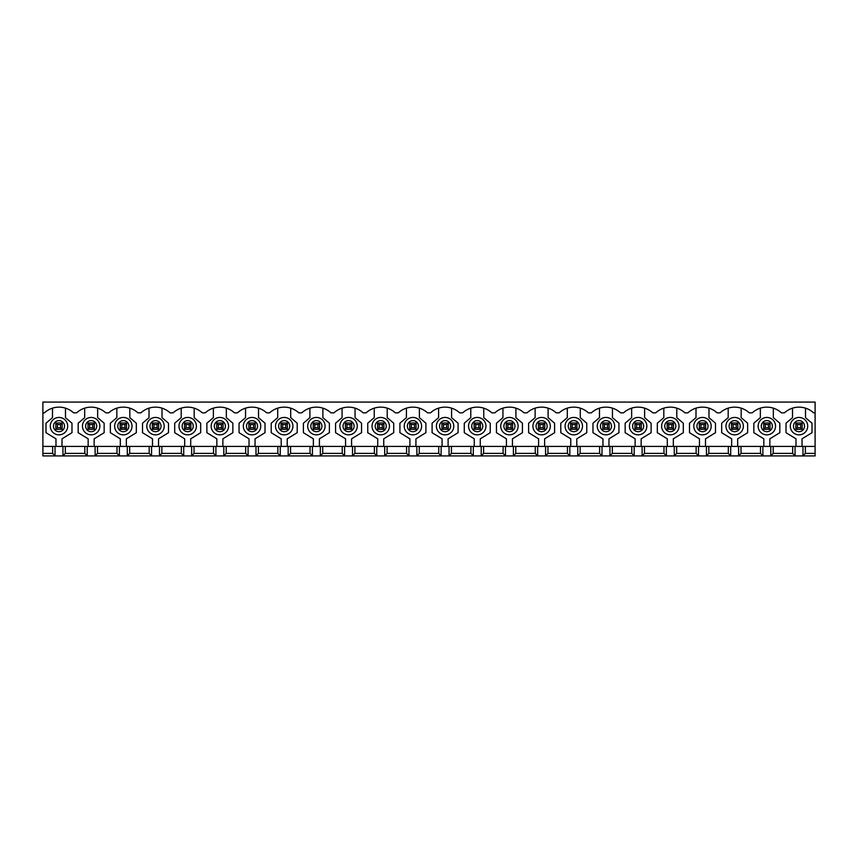 <?xml version="1.0" encoding="UTF-8"?>
<svg xmlns="http://www.w3.org/2000/svg" width="858" height="858" viewBox="0 0 858 858"><rect width="100%" height="100%" fill="white"/><g stroke="black" fill="none" stroke-linecap="round" stroke-linejoin="round"><path stroke-width="1.29" d="M795.849 429.322L795.849 422.983L802.176 422.983L802.176 429.322L795.849 429.322L797.425 427.734L800.6 427.734L800.6 424.571L797.425 424.571L797.425 427.734M800.6 427.734L802.176 429.322M802.176 422.983L800.6 424.571M795.849 422.983L797.425 424.571M763.674 429.322L763.674 422.983L770.001 422.983L770.001 429.322L763.674 429.322L765.25 427.734L768.425 427.734L768.425 424.571L765.25 424.571L765.25 427.734M768.425 427.734L770.001 429.322M770.001 422.983L768.425 424.571M763.674 422.983L765.25 424.571M731.499 429.322L731.499 422.983L737.826 422.983L737.826 429.322L731.499 429.322L733.075 427.734L736.25 427.734L736.25 424.571L733.075 424.571L733.075 427.734M736.25 427.734L737.826 429.322M737.826 422.983L736.25 424.571M731.499 422.983L733.075 424.571M699.324 429.322L699.324 422.983L705.651 422.983L705.651 429.322L699.324 429.322L700.9 427.734L704.075 427.734L704.075 424.571L700.9 424.571L700.9 427.734M704.075 427.734L705.651 429.322M705.651 422.983L704.075 424.571M699.324 422.983L700.9 424.571M667.149 429.322L667.149 422.983L673.476 422.983L673.476 429.322L667.149 429.322L668.725 427.734L671.9 427.734L671.9 424.571L668.725 424.571L668.725 427.734M671.9 427.734L673.476 429.322M673.476 422.983L671.9 424.571M667.149 422.983L668.725 424.571M634.974 429.322L634.974 422.983L641.301 422.983L641.301 429.322L634.974 429.322L636.55 427.734L639.725 427.734L639.725 424.571L636.55 424.571L636.55 427.734M639.725 427.734L641.301 429.322M641.301 422.983L639.725 424.571M634.974 422.983L636.55 424.571M602.799 429.322L602.799 422.983L609.126 422.983L609.126 429.322L602.799 429.322L604.375 427.734L607.55 427.734L607.55 424.571L604.375 424.571L604.375 427.734M607.55 427.734L609.126 429.322M609.126 422.983L607.55 424.571M602.799 422.983L604.375 424.571M570.624 429.322L570.624 422.983L576.951 422.983L576.951 429.322L570.624 429.322L572.2 427.734L575.375 427.734L575.375 424.571L572.2 424.571L572.2 427.734M575.375 427.734L576.951 429.322M576.951 422.983L575.375 424.571M570.624 422.983L572.2 424.571M538.449 429.322L538.449 422.983L544.776 422.983L544.776 429.322L538.449 429.322L540.025 427.734L543.2 427.734L543.2 424.571L540.025 424.571L540.025 427.734M543.2 427.734L544.776 429.322M544.776 422.983L543.2 424.571M538.449 422.983L540.025 424.571M506.274 429.322L506.274 422.983L512.601 422.983L512.601 429.322L506.274 429.322L507.85 427.734L511.025 427.734L511.025 424.571L507.85 424.571L507.85 427.734M511.025 427.734L512.601 429.322M512.601 422.983L511.025 424.571M506.274 422.983L507.85 424.571M474.099 429.322L474.099 422.983L480.426 422.983L480.426 429.322L474.099 429.322L475.675 427.734L478.85 427.734L478.85 424.571L475.675 424.571L475.675 427.734M478.85 427.734L480.426 429.322M480.426 422.983L478.85 424.571M474.099 422.983L475.675 424.571M441.924 429.322L441.924 422.983L448.251 422.983L448.251 429.322L441.924 429.322L443.5 427.734L446.675 427.734L446.675 424.571L443.5 424.571L443.5 427.734M446.675 427.734L448.251 429.322M448.251 422.983L446.675 424.571M441.924 422.983L443.5 424.571M409.749 429.322L409.749 422.983L416.076 422.983L416.076 429.322L409.749 429.322L411.325 427.734L414.5 427.734L414.5 424.571L411.325 424.571L411.325 427.734M414.5 427.734L416.076 429.322M416.076 422.983L414.5 424.571M409.749 422.983L411.325 424.571M377.574 429.322L377.574 422.983L383.901 422.983L383.901 429.322L377.574 429.322L379.15 427.734L382.325 427.734L382.325 424.571L379.15 424.571L379.15 427.734M382.325 427.734L383.901 429.322M383.901 422.983L382.325 424.571M377.574 422.983L379.15 424.571M345.399 429.322L345.399 422.983L351.726 422.983L351.726 429.322L345.399 429.322L346.975 427.734L350.15 427.734L350.15 424.571L346.975 424.571L346.975 427.734M350.15 427.734L351.726 429.322M351.726 422.983L350.15 424.571M345.399 422.983L346.975 424.571M313.224 429.322L313.224 422.983L319.551 422.983L319.551 429.322L313.224 429.322L314.8 427.734L317.975 427.734L317.975 424.571L314.8 424.571L314.8 427.734M317.975 427.734L319.551 429.322M319.551 422.983L317.975 424.571M313.224 422.983L314.8 424.571M281.049 429.322L281.049 422.983L287.376 422.983L287.376 429.322L281.049 429.322L282.625 427.734L285.8 427.734L285.8 424.571L282.625 424.571L282.625 427.734M285.8 427.734L287.376 429.322M287.376 422.983L285.8 424.571M281.049 422.983L282.625 424.571M248.874 429.322L248.874 422.983L255.201 422.983L255.201 429.322L248.874 429.322L250.45 427.734L253.625 427.734L253.625 424.571L250.45 424.571L250.45 427.734M253.625 427.734L255.201 429.322M255.201 422.983L253.625 424.571M248.874 422.983L250.45 424.571M216.699 429.322L216.699 422.983L223.026 422.983L223.026 429.322L216.699 429.322L218.275 427.734L221.45 427.734L221.45 424.571L218.275 424.571L218.275 427.734M221.45 427.734L223.026 429.322M223.026 422.983L221.45 424.571M216.699 422.983L218.275 424.571M184.524 429.322L184.524 422.983L190.851 422.983L190.851 429.322L184.524 429.322L186.1 427.734L189.275 427.734L189.275 424.571L186.1 424.571L186.1 427.734M189.275 427.734L190.851 429.322M190.851 422.983L189.275 424.571M184.524 422.983L186.1 424.571M152.349 429.322L152.349 422.983L158.676 422.983L158.676 429.322L152.349 429.322L153.925 427.734L157.1 427.734L157.1 424.571L153.925 424.571L153.925 427.734M157.1 427.734L158.676 429.322M158.676 422.983L157.1 424.571M152.349 422.983L153.925 424.571M120.174 429.322L120.174 422.983L126.501 422.983L126.501 429.322L120.174 429.322L121.75 427.734L124.925 427.734L124.925 424.571L121.75 424.571L121.75 427.734M124.925 427.734L126.501 429.322M126.501 422.983L124.925 424.571M120.174 422.983L121.75 424.571M87.999 429.322L87.999 422.983L94.326 422.983L94.326 429.322L87.999 429.322L89.575 427.734L92.75 427.734L92.75 424.571L89.575 424.571L89.575 427.734M92.75 427.734L94.326 429.322M94.326 422.983L92.75 424.571M87.999 422.983L89.575 424.571M55.824 429.322L55.824 422.983L62.151 422.983L62.151 429.322L55.824 429.322L57.4 427.734L60.575 427.734L60.575 424.571L57.4 424.571L57.4 427.734M60.575 427.734L62.151 429.322M62.151 422.983L60.575 424.571M55.824 422.983L57.4 424.571M42.9 446.417L42.9 453.389L52.649 453.389L52.649 446.417L42.9 446.417L42.9 402.08L815.1 402.08L815.1 412.848L813.609 412.848A21.536 21.536 0 0 0 784.416 412.848L781.434 412.848A21.536 21.536 0 0 0 752.241 412.848L749.259 412.848A21.536 21.536 0 0 0 720.066 412.848L717.084 412.848A21.536 21.536 0 0 0 687.891 412.848L684.909 412.848A21.536 21.536 0 0 0 655.716 412.848L652.734 412.848A21.536 21.536 0 0 0 623.541 412.848L620.559 412.848A21.536 21.536 0 0 0 591.366 412.848L588.384 412.848A21.536 21.536 0 0 0 559.191 412.848L556.209 412.848A21.536 21.536 0 0 0 527.016 412.848L524.034 412.848A21.536 21.536 0 0 0 494.841 412.848L491.859 412.848A21.536 21.536 0 0 0 462.666 412.848L459.684 412.848A21.536 21.536 0 0 0 430.491 412.848L427.509 412.848A21.536 21.536 0 0 0 398.316 412.848L395.334 412.848A21.536 21.536 0 0 0 366.141 412.848L363.159 412.848A21.536 21.536 0 0 0 333.966 412.848L330.984 412.848A21.536 21.536 0 0 0 301.791 412.848L298.809 412.848A21.536 21.536 0 0 0 269.616 412.848L266.634 412.848A21.536 21.536 0 0 0 237.441 412.848L234.459 412.848A21.536 21.536 0 0 0 205.266 412.848L202.284 412.848A21.536 21.536 0 0 0 173.091 412.848L170.109 412.848A21.536 21.536 0 0 0 140.916 412.848L137.934 412.848A21.536 21.536 0 0 0 108.741 412.848L105.759 412.848A21.536 21.536 0 0 0 76.566 412.848L73.584 412.848A21.536 21.536 0 0 0 44.391 412.848L42.9 412.848M52.649 446.417L65.326 446.417L65.326 453.389L62.945 455.92L42.9 455.92L42.9 453.389M815.1 446.417L805.351 446.417L805.351 453.389L815.1 453.389L815.1 412.848M65.326 446.417L84.824 446.417L84.824 453.389L65.326 453.389M805.351 446.417L84.824 446.417M815.1 453.389L815.1 455.92L62.945 455.92L62.945 446.417M805.351 453.389L802.97 455.92L802.97 446.417M773.176 446.417L773.176 453.389L770.795 455.92L770.795 446.417M792.674 446.417L792.674 453.389L773.176 453.389M87.205 446.417L87.205 455.92L84.824 453.389M795.055 446.417L795.055 455.92L792.674 453.389M741.001 446.417L741.001 453.389L738.62 455.92L738.62 446.417M760.499 446.417L760.499 453.389L741.001 453.389M762.88 446.417L762.88 455.92L760.499 453.389M708.826 446.417L708.826 453.389L706.445 455.92L706.445 446.417M728.324 446.417L728.324 453.389L708.826 453.389M730.705 446.417L730.705 455.92L728.324 453.389M676.651 446.417L676.651 453.389L674.27 455.92L674.27 446.417M696.149 446.417L696.149 453.389L676.651 453.389M698.53 446.417L698.53 455.92L696.149 453.389M644.476 446.417L644.476 453.389L642.095 455.92L642.095 446.417M663.974 446.417L663.974 453.389L644.476 453.389M666.355 446.417L666.355 455.92L663.974 453.389M612.301 446.417L612.301 453.389L609.92 455.92L609.92 446.417M631.799 446.417L631.799 453.389L612.301 453.389M634.18 446.417L634.18 455.92L631.799 453.389M580.126 446.417L580.126 453.389L577.745 455.92L577.745 446.417M599.624 446.417L599.624 453.389L580.126 453.389M602.005 446.417L602.005 455.92L599.624 453.389M547.951 446.417L547.951 453.389L545.57 455.92L545.57 446.417M567.449 446.417L567.449 453.389L547.951 453.389M569.83 446.417L569.83 455.92L567.449 453.389M515.776 446.417L515.776 453.389L513.395 455.92L513.395 446.417M535.274 446.417L535.274 453.389L515.776 453.389M537.655 446.417L537.655 455.92L535.274 453.389M483.601 446.417L483.601 453.389L481.22 455.92L481.22 446.417M503.099 446.417L503.099 453.389L483.601 453.389M505.48 446.417L505.48 455.92L503.099 453.389M451.426 446.417L451.426 453.389L449.045 455.92L449.045 446.417M470.924 446.417L470.924 453.389L451.426 453.389M473.305 446.417L473.305 455.92L470.924 453.389M419.251 446.417L419.251 453.389L416.87 455.92L416.87 446.417M438.749 446.417L438.749 453.389L419.251 453.389M441.13 446.417L441.13 455.92L438.749 453.389M387.076 446.417L387.076 453.389L384.695 455.92L384.695 446.417M406.574 446.417L406.574 453.389L387.076 453.389M408.955 446.417L408.955 455.92L406.574 453.389M354.901 446.417L354.901 453.389L352.52 455.92L352.52 446.417M374.399 446.417L374.399 453.389L354.901 453.389M376.78 446.417L376.78 455.92L374.399 453.389M322.726 446.417L322.726 453.389L320.345 455.92L320.345 446.417M342.224 446.417L342.224 453.389L322.726 453.389M344.605 446.417L344.605 455.92L342.224 453.389M290.551 446.417L290.551 453.389L288.17 455.92L288.17 446.417M310.049 446.417L310.049 453.389L290.551 453.389M312.43 446.417L312.43 455.92L310.049 453.389M258.376 446.417L258.376 453.389L255.995 455.92L255.995 446.417M277.874 446.417L277.874 453.389L258.376 453.389M280.255 446.417L280.255 455.92L277.874 453.389M226.201 446.417L226.201 453.389L223.82 455.92L223.82 446.417M245.699 446.417L245.699 453.389L226.201 453.389M248.08 446.417L248.08 455.92L245.699 453.389M194.026 446.417L194.026 453.389L191.645 455.92L191.645 446.417M213.524 446.417L213.524 453.389L194.026 453.389M215.905 446.417L215.905 455.92L213.524 453.389M161.851 446.417L161.851 453.389L159.47 455.92L159.47 446.417M181.349 446.417L181.349 453.389L161.851 453.389M183.73 446.417L183.73 455.92L181.349 453.389M129.676 446.417L129.676 453.389L127.295 455.92L127.295 446.417M149.174 446.417L149.174 453.389L129.676 453.389M151.555 446.417L151.555 455.92L149.174 453.389M97.501 446.417L97.501 453.389L95.12 455.92L95.12 446.417M116.999 446.417L116.999 453.389L97.501 453.389M119.38 446.417L119.38 455.92L116.999 453.389M55.03 446.417L55.03 455.92L52.649 453.389M84.674 408.151L84.674 417.653L78.175 423.198L78.175 432.7L88.149 438.813L88.149 446.417M94.176 446.417L94.176 438.813L104.15 432.7L104.15 423.198L97.651 417.653L97.651 408.151M116.849 408.151L116.849 417.653L110.35 423.198L110.35 432.7L120.324 438.813L120.324 446.417M126.351 446.417L126.351 438.813L136.325 432.7L136.325 423.198L129.826 417.653L129.826 408.151M149.024 408.151L149.024 417.653L142.525 423.198L142.525 432.7L152.499 438.813L152.499 446.417M158.526 446.417L158.526 438.813L168.5 432.7L168.5 423.198L162.001 417.653L162.001 408.151M181.199 408.151L181.199 417.653L174.7 423.198L174.7 432.7L184.674 438.813L184.674 446.417M190.701 446.417L190.701 438.813L200.675 432.7L200.675 423.198L194.176 417.653L194.176 408.151M213.374 408.151L213.374 417.653L206.875 423.198L206.875 432.7L216.849 438.813L216.849 446.417M222.876 446.417L222.876 438.813L232.85 432.7L232.85 423.198L226.351 417.653L226.351 408.151M245.549 408.151L245.549 417.653L239.05 423.198L239.05 432.7L249.024 438.813L249.024 446.417M255.051 446.417L255.051 438.813L265.025 432.7L265.025 423.198L258.526 417.653L258.526 408.151M277.724 408.151L277.724 417.653L271.225 423.198L271.225 432.7L281.199 438.813L281.199 446.417M287.226 446.417L287.226 438.813L297.2 432.7L297.2 423.198L290.701 417.653L290.701 408.151M309.899 408.151L309.899 417.653L303.4 423.198L303.4 432.7L313.374 438.813L313.374 446.417M319.401 446.417L319.401 438.813L329.375 432.7L329.375 423.198L322.876 417.653L322.876 408.151M342.074 408.151L342.074 417.653L335.575 423.198L335.575 432.7L345.549 438.813L345.549 446.417M351.576 446.417L351.576 438.813L361.55 432.7L361.55 423.198L355.051 417.653L355.051 408.151M374.249 408.151L374.249 417.653L367.75 423.198L367.75 432.7L377.724 438.813L377.724 446.417M383.751 446.417L383.751 438.813L393.725 432.7L393.725 423.198L387.226 417.653L387.226 408.151M406.424 408.151L406.424 417.653L399.925 423.198L399.925 432.7L409.899 438.813L409.899 446.417M415.926 446.417L415.926 438.813L425.9 432.7L425.9 423.198L419.401 417.653L419.401 408.151M438.599 408.151L438.599 417.653L432.1 423.198L432.1 432.7L442.074 438.813L442.074 446.417M448.101 446.417L448.101 438.813L458.075 432.7L458.075 423.198L451.576 417.653L451.576 408.151M470.774 408.151L470.774 417.653L464.275 423.198L464.275 432.7L474.249 438.813L474.249 446.417M480.276 446.417L480.276 438.813L490.25 432.7L490.25 423.198L483.751 417.653L483.751 408.151M502.949 408.151L502.949 417.653L496.45 423.198L496.45 432.7L506.424 438.813L506.424 446.417M512.451 446.417L512.451 438.813L522.425 432.7L522.425 423.198L515.926 417.653L515.926 408.151M535.124 408.151L535.124 417.653L528.625 423.198L528.625 432.7L538.599 438.813L538.599 446.417M544.626 446.417L544.626 438.813L554.6 432.7L554.6 423.198L548.101 417.653L548.101 408.151M567.299 408.151L567.299 417.653L560.8 423.198L560.8 432.7L570.774 438.813L570.774 446.417M576.801 446.417L576.801 438.813L586.775 432.7L586.775 423.198L580.276 417.653L580.276 408.151M599.474 408.151L599.474 417.653L592.975 423.198L592.975 432.7L602.949 438.813L602.949 446.417M608.976 446.417L608.976 438.813L618.95 432.7L618.95 423.198L612.451 417.653L612.451 408.151M631.649 408.151L631.649 417.653L625.15 423.198L625.15 432.7L635.124 438.813L635.124 446.417M641.151 446.417L641.151 438.813L651.125 432.7L651.125 423.198L644.626 417.653L644.626 408.151M663.824 408.151L663.824 417.653L657.325 423.198L657.325 432.7L667.299 438.813L667.299 446.417M673.326 446.417L673.326 438.813L683.3 432.7L683.3 423.198L676.801 417.653L676.801 408.151M695.999 408.151L695.999 417.653L689.5 423.198L689.5 432.7L699.474 438.813L699.474 446.417M705.501 446.417L705.501 438.813L715.475 432.7L715.475 423.198L708.976 417.653L708.976 408.151M728.174 408.151L728.174 417.653L721.675 423.198L721.675 432.7L731.649 438.813L731.649 446.417M737.676 446.417L737.676 438.813L747.65 432.7L747.65 423.198L741.151 417.653L741.151 408.151M760.349 408.151L760.349 417.653L753.85 423.198L753.85 432.7L763.824 438.813L763.824 446.417M769.851 446.417L769.851 438.813L779.825 432.7L779.825 423.198L773.326 417.653L773.326 408.151M792.524 408.151L792.524 417.653L786.025 423.198L786.025 432.7L795.999 438.813L795.999 446.417M802.026 446.417L802.026 438.813L812 432.7L812 423.198L805.501 417.653L805.501 408.151M790.304 426.147A8.709 8.709 0 0 1 803.367 418.607A8.709 8.709 0 0 1 803.367 433.687A8.709 8.709 0 0 1 790.304 426.147A8.709 8.709 0 0 1 803.367 418.607A8.709 8.709 0 0 1 803.367 433.687A8.709 8.709 0 0 1 790.304 426.147M758.129 426.147A8.709 8.709 0 0 1 771.192 418.607A8.709 8.709 0 0 1 771.192 433.687A8.709 8.709 0 0 1 758.129 426.147A8.709 8.709 0 0 1 771.192 418.607A8.709 8.709 0 0 1 771.192 433.687A8.709 8.709 0 0 1 758.129 426.147M725.954 426.147A8.709 8.709 0 0 1 739.017 418.607A8.709 8.709 0 0 1 739.017 433.687A8.709 8.709 0 0 1 725.954 426.147A8.709 8.709 0 0 1 739.017 418.607A8.709 8.709 0 0 1 739.017 433.687A8.709 8.709 0 0 1 725.954 426.147M693.779 426.147A8.709 8.709 0 0 1 706.842 418.607A8.709 8.709 0 0 1 706.842 433.687A8.709 8.709 0 0 1 693.779 426.147A8.709 8.709 0 0 1 706.842 418.607A8.709 8.709 0 0 1 706.842 433.687A8.709 8.709 0 0 1 693.779 426.147M661.604 426.147A8.709 8.709 0 0 1 674.667 418.607A8.709 8.709 0 0 1 674.667 433.687A8.709 8.709 0 0 1 661.604 426.147A8.709 8.709 0 0 1 674.667 418.607A8.709 8.709 0 0 1 674.667 433.687A8.709 8.709 0 0 1 661.604 426.147M629.429 426.147A8.709 8.709 0 0 1 642.492 418.607A8.709 8.709 0 0 1 642.492 433.687A8.709 8.709 0 0 1 629.429 426.147A8.709 8.709 0 0 1 642.492 418.607A8.709 8.709 0 0 1 642.492 433.687A8.709 8.709 0 0 1 629.429 426.147M597.254 426.147A8.709 8.709 0 0 1 610.317 418.607A8.709 8.709 0 0 1 610.317 433.687A8.709 8.709 0 0 1 597.254 426.147A8.709 8.709 0 0 1 610.317 418.607A8.709 8.709 0 0 1 610.317 433.687A8.709 8.709 0 0 1 597.254 426.147M565.079 426.147A8.709 8.709 0 0 1 578.142 418.607A8.709 8.709 0 0 1 578.142 433.687A8.709 8.709 0 0 1 565.079 426.147A8.709 8.709 0 0 1 578.142 418.607A8.709 8.709 0 0 1 578.142 433.687A8.709 8.709 0 0 1 565.079 426.147M532.904 426.147A8.709 8.709 0 0 1 545.967 418.607A8.709 8.709 0 0 1 545.967 433.687A8.709 8.709 0 0 1 532.904 426.147A8.709 8.709 0 0 1 545.967 418.607A8.709 8.709 0 0 1 545.967 433.687A8.709 8.709 0 0 1 532.904 426.147M500.729 426.147A8.709 8.709 0 0 1 513.792 418.607A8.709 8.709 0 0 1 513.792 433.687A8.709 8.709 0 0 1 500.729 426.147A8.709 8.709 0 0 1 513.792 418.607A8.709 8.709 0 0 1 513.792 433.687A8.709 8.709 0 0 1 500.729 426.147M468.554 426.147A8.709 8.709 0 0 1 481.617 418.607A8.709 8.709 0 0 1 481.617 433.687A8.709 8.709 0 0 1 468.554 426.147A8.709 8.709 0 0 1 481.617 418.607A8.709 8.709 0 0 1 481.617 433.687A8.709 8.709 0 0 1 468.554 426.147M436.379 426.147A8.709 8.709 0 0 1 449.442 418.607A8.709 8.709 0 0 1 449.442 433.687A8.709 8.709 0 0 1 436.379 426.147A8.709 8.709 0 0 1 449.442 418.607A8.709 8.709 0 0 1 449.442 433.687A8.709 8.709 0 0 1 436.379 426.147M404.204 426.147A8.709 8.709 0 0 1 417.267 418.607A8.709 8.709 0 0 1 417.267 433.687A8.709 8.709 0 0 1 404.204 426.147A8.709 8.709 0 0 1 417.267 418.607A8.709 8.709 0 0 1 417.267 433.687A8.709 8.709 0 0 1 404.204 426.147M372.029 426.147A8.709 8.709 0 0 1 385.092 418.607A8.709 8.709 0 0 1 385.092 433.687A8.709 8.709 0 0 1 372.029 426.147A8.709 8.709 0 0 1 385.092 418.607A8.709 8.709 0 0 1 385.092 433.687A8.709 8.709 0 0 1 372.029 426.147M339.854 426.147A8.709 8.709 0 0 1 352.917 418.607A8.709 8.709 0 0 1 352.917 433.687A8.709 8.709 0 0 1 339.854 426.147A8.709 8.709 0 0 1 352.917 418.607A8.709 8.709 0 0 1 352.917 433.687A8.709 8.709 0 0 1 339.854 426.147M307.679 426.147A8.709 8.709 0 0 1 320.742 418.607A8.709 8.709 0 0 1 320.742 433.687A8.709 8.709 0 0 1 307.679 426.147A8.709 8.709 0 0 1 320.742 418.607A8.709 8.709 0 0 1 320.742 433.687A8.709 8.709 0 0 1 307.679 426.147M275.504 426.147A8.709 8.709 0 0 1 288.567 418.607A8.709 8.709 0 0 1 288.567 433.687A8.709 8.709 0 0 1 275.504 426.147A8.709 8.709 0 0 1 288.567 418.607A8.709 8.709 0 0 1 288.567 433.687A8.709 8.709 0 0 1 275.504 426.147M243.329 426.147A8.709 8.709 0 0 1 256.392 418.607A8.709 8.709 0 0 1 256.392 433.687A8.709 8.709 0 0 1 243.329 426.147A8.709 8.709 0 0 1 256.392 418.607A8.709 8.709 0 0 1 256.392 433.687A8.709 8.709 0 0 1 243.329 426.147M211.154 426.147A8.709 8.709 0 0 1 224.217 418.607A8.709 8.709 0 0 1 224.217 433.687A8.709 8.709 0 0 1 211.154 426.147A8.709 8.709 0 0 1 224.217 418.607A8.709 8.709 0 0 1 224.217 433.687A8.709 8.709 0 0 1 211.154 426.147M178.979 426.147A8.709 8.709 0 0 1 192.042 418.607A8.709 8.709 0 0 1 192.042 433.687A8.709 8.709 0 0 1 178.979 426.147A8.709 8.709 0 0 1 192.042 418.607A8.709 8.709 0 0 1 192.042 433.687A8.709 8.709 0 0 1 178.979 426.147M146.804 426.147A8.709 8.709 0 0 1 159.867 418.607A8.709 8.709 0 0 1 159.867 433.687A8.709 8.709 0 0 1 146.804 426.147A8.709 8.709 0 0 1 159.867 418.607A8.709 8.709 0 0 1 159.867 433.687A8.709 8.709 0 0 1 146.804 426.147M114.629 426.147A8.709 8.709 0 0 1 127.692 418.607A8.709 8.709 0 0 1 127.692 433.687A8.709 8.709 0 0 1 114.629 426.147A8.709 8.709 0 0 1 127.692 418.607A8.709 8.709 0 0 1 127.692 433.687A8.709 8.709 0 0 1 114.629 426.147M82.454 426.147A8.709 8.709 0 0 1 95.517 418.607A8.709 8.709 0 0 1 95.517 433.687A8.709 8.709 0 0 1 82.454 426.147A8.709 8.709 0 0 1 95.517 418.607A8.709 8.709 0 0 1 95.517 433.687A8.709 8.709 0 0 1 82.454 426.147M52.499 408.151L52.499 417.653L46 423.198L46 432.7L55.974 438.813L55.974 446.417M62.001 446.417L62.001 438.813L71.975 432.7L71.975 423.198L65.476 417.653L65.476 408.151M50.279 426.147A8.709 8.709 0 0 1 63.342 418.607A8.709 8.709 0 0 1 63.342 433.687A8.709 8.709 0 0 1 50.279 426.147A8.709 8.709 0 0 1 63.342 418.607A8.709 8.709 0 0 1 63.342 433.687A8.709 8.709 0 0 1 50.279 426.147M53.443 426.147A5.545 5.545 0 0 1 61.755 421.353A5.545 5.545 0 0 1 61.755 430.952A5.545 5.545 0 0 1 53.443 426.147M793.468 426.147A5.545 5.545 0 0 1 801.78 421.353A5.545 5.545 0 0 1 801.78 430.952A5.545 5.545 0 0 1 793.468 426.147M761.293 426.147A5.545 5.545 0 0 1 769.605 421.353A5.545 5.545 0 0 1 769.605 430.952A5.545 5.545 0 0 1 761.293 426.147M729.118 426.147A5.545 5.545 0 0 1 737.43 421.353A5.545 5.545 0 0 1 737.43 430.952A5.545 5.545 0 0 1 729.118 426.147M696.943 426.147A5.545 5.545 0 0 1 705.255 421.353A5.545 5.545 0 0 1 705.255 430.952A5.545 5.545 0 0 1 696.943 426.147M664.768 426.147A5.545 5.545 0 0 1 673.08 421.353A5.545 5.545 0 0 1 673.08 430.952A5.545 5.545 0 0 1 664.768 426.147M632.593 426.147A5.545 5.545 0 0 1 640.905 421.353A5.545 5.545 0 0 1 640.905 430.952A5.545 5.545 0 0 1 632.593 426.147M600.418 426.147A5.545 5.545 0 0 1 608.73 421.353A5.545 5.545 0 0 1 608.73 430.952A5.545 5.545 0 0 1 600.418 426.147M568.243 426.147A5.545 5.545 0 0 1 576.555 421.353A5.545 5.545 0 0 1 576.555 430.952A5.545 5.545 0 0 1 568.243 426.147M536.068 426.147A5.545 5.545 0 0 1 544.38 421.353A5.545 5.545 0 0 1 544.38 430.952A5.545 5.545 0 0 1 536.068 426.147M503.893 426.147A5.545 5.545 0 0 1 512.205 421.353A5.545 5.545 0 0 1 512.205 430.952A5.545 5.545 0 0 1 503.893 426.147M471.718 426.147A5.545 5.545 0 0 1 480.03 421.353A5.545 5.545 0 0 1 480.03 430.952A5.545 5.545 0 0 1 471.718 426.147M439.543 426.147A5.545 5.545 0 0 1 447.855 421.353A5.545 5.545 0 0 1 447.855 430.952A5.545 5.545 0 0 1 439.543 426.147M407.368 426.147A5.545 5.545 0 0 1 415.68 421.353A5.545 5.545 0 0 1 415.68 430.952A5.545 5.545 0 0 1 407.368 426.147M375.193 426.147A5.545 5.545 0 0 1 383.505 421.353A5.545 5.545 0 0 1 383.505 430.952A5.545 5.545 0 0 1 375.193 426.147M343.018 426.147A5.545 5.545 0 0 1 351.33 421.353A5.545 5.545 0 0 1 351.33 430.952A5.545 5.545 0 0 1 343.018 426.147M310.843 426.147A5.545 5.545 0 0 1 319.155 421.353A5.545 5.545 0 0 1 319.155 430.952A5.545 5.545 0 0 1 310.843 426.147M278.668 426.147A5.545 5.545 0 0 1 286.98 421.353A5.545 5.545 0 0 1 286.98 430.952A5.545 5.545 0 0 1 278.668 426.147M246.493 426.147A5.545 5.545 0 0 1 254.805 421.353A5.545 5.545 0 0 1 254.805 430.952A5.545 5.545 0 0 1 246.493 426.147M214.318 426.147A5.545 5.545 0 0 1 222.63 421.353A5.545 5.545 0 0 1 222.63 430.952A5.545 5.545 0 0 1 214.318 426.147M182.143 426.147A5.545 5.545 0 0 1 190.455 421.353A5.545 5.545 0 0 1 190.455 430.952A5.545 5.545 0 0 1 182.143 426.147M149.968 426.147A5.545 5.545 0 0 1 158.28 421.353A5.545 5.545 0 0 1 158.28 430.952A5.545 5.545 0 0 1 149.968 426.147M117.793 426.147A5.545 5.545 0 0 1 126.105 421.353A5.545 5.545 0 0 1 126.105 430.952A5.545 5.545 0 0 1 117.793 426.147M85.618 426.147A5.545 5.545 0 0 1 93.93 421.353A5.545 5.545 0 0 1 93.93 430.952A5.545 5.545 0 0 1 85.618 426.147"/></g></svg>
